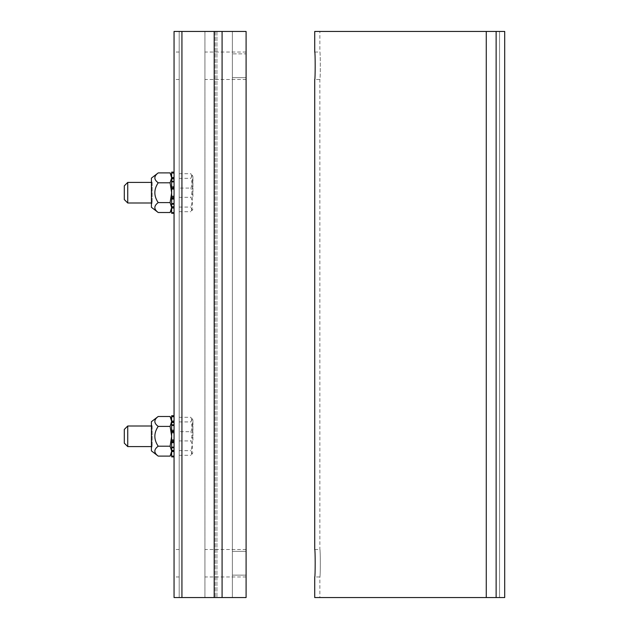 <?xml version="1.0" encoding="UTF-8"?>
<svg xmlns="http://www.w3.org/2000/svg" width="629" height="629" viewBox="0 0 629 629"><rect width="100%" height="100%" fill="white"/><g stroke="black" fill="none" stroke-linecap="round" stroke-linejoin="round"><path stroke-width="0.47" stroke-dasharray="3.15 2.36" d="M496.124 597.55L314.72 597.55L486.264 597.55L319.862 597.55L319.862 576.966C320.46 577.815 320.46 548.669 319.862 549.518L319.862 79.482C320.46 80.331 320.46 51.185 319.862 52.034L319.862 31.45L486.264 31.45L314.72 31.45L499.552 31.45L496.124 31.45L496.124 597.55L486.264 597.55L499.552 597.55L499.552 31.45L499.552 597.55L499.552 31.45L499.552 597.55L496.124 597.55L504.702 597.55L504.702 31.45L496.124 31.45L496.124 597.55L496.124 31.45M314.72 52.034L319.862 52.034C320.46 51.185 320.46 80.331 319.862 79.482L314.72 79.482M314.72 549.518L319.862 549.518C320.46 548.669 320.46 577.815 319.862 576.966L314.72 576.966M504.702 31.45L499.552 31.45L504.702 31.45L499.552 31.45L504.702 31.45L504.702 597.55L499.552 597.55L504.702 597.55L504.702 31.45M504.702 597.55L499.552 597.55L504.702 597.55M171.513 420.015L171.646 421.438L170.113 426.391L171.646 436.298L171.646 430.613L171.646 455.883L171.646 436.298L170.113 446.205L171.646 451.15L170.113 456.104M157.423 455.482L157.006 455.113M155.968 454.028L155.434 453.297M154.765 450.844L154.828 450.411M154.876 450.23L155.512 448.894M155.52 448.886L155.811 448.469M156.11 448.107L156.535 447.651M156.77 447.416L157.643 446.645M157.714 446.59L158.201 446.205L157.879 445.694M170.113 446.205L158.201 446.205M171.646 451.237L171.646 453.454L171.646 451.315L174.052 451.315L174.052 455.883L174.052 415.714L174.052 451.315M156.967 444.129L156.723 443.673M155.968 442.053L155.52 440.843M155.512 440.827L155.182 439.695M155.143 439.529L154.986 438.814M154.938 438.547L154.758 436.809M154.758 436.738L154.978 433.821M154.986 433.79L155.174 432.949M155.182 432.901L155.968 430.543M156.047 430.362L158.201 426.391L156.605 425.015M170.113 426.391L158.201 426.391M174.052 432.092L171.646 432.092L171.646 456.277L171.646 451.591L174.052 451.732M171.646 450.592L174.052 450.592M171.646 447.384L174.052 447.384M171.646 455.883L174.052 455.883M151.408 421.713L151.408 450.875M156.574 424.976L156.078 424.449M155.968 424.316L154.978 422.672M154.938 422.554L154.758 421.689M154.758 421.682L155.174 419.763M155.19 419.724L156.173 418.324M156.346 418.136L157.171 417.334M170.113 416.492L170.994 418.277M171.025 418.348L171.285 419.087M171.285 419.095L171.489 419.913M171.646 430.613L174.052 430.613M171.646 440.599L174.052 440.599M171.646 439.6L174.052 439.6M171.646 440.269L174.052 440.269M171.646 441.267L174.052 441.267M171.646 450.089L174.052 450.089M171.646 446.873L174.052 446.873M171.646 456.882L171.646 451.315M222.084 31.45L174.052 31.45L174.052 597.55L246.096 597.55L232.376 597.55L246.096 597.55L232.376 597.55L246.096 597.55L232.376 597.55L246.096 597.55L232.376 597.55L246.096 597.55L246.096 31.45L232.376 31.45L246.096 31.45L232.376 31.45L246.096 31.45L232.376 31.45L246.096 31.45L232.376 31.45L246.096 31.45L246.096 597.55L246.096 31.45L246.096 53.874L232.376 53.874L232.376 597.55L232.376 31.45L232.376 597.55L232.376 31.45L232.376 597.55L232.376 31.45L232.376 53.874L246.096 53.874L246.096 31.45L246.096 597.55L246.096 31.45L246.096 597.55L246.096 31.45L214.19 31.45L222.084 31.45L215.22 31.45L222.084 31.45L222.084 597.55L204.928 597.55L222.084 597.55L216.934 597.55L222.084 597.55L222.084 31.45L222.084 597.55M174.052 563.238L174.052 576.966L174.052 563.238M174.052 65.762L174.052 52.034L174.052 65.762M174.052 212.287L174.052 172.118L174.052 213.286L174.052 207.719L174.052 212.287L171.646 212.287L171.646 206.996L174.052 206.996M171.646 451.528L174.052 451.528M151.408 426.265L151.408 447.879L151.408 426.265M174.052 447.549L171.646 447.549L171.646 449.035L171.646 448.013L174.052 448.013M171.646 421.438L171.646 419.142L171.646 421.438M171.646 416.319L171.646 421.013L171.646 416.319L174.052 416.319M174.052 420.864L171.646 420.864L174.052 421.005L171.646 421.013L171.646 424.583L174.052 424.583M171.646 432.092L171.646 424.583M171.646 431.439L174.052 431.439M171.646 451.591L174.052 451.591M171.646 456.08L174.052 456.08M204.928 31.45L215.22 31.45L204.928 31.45L204.928 597.55L204.928 31.45M179.194 597.55L216.934 597.55L179.194 597.55L179.194 31.45L179.194 597.55M171.646 429.961L174.052 429.961M171.646 421.485L174.052 421.485M171.646 425.039L174.052 425.039M171.646 420.864L171.646 416.17L174.052 416.17M171.646 416.17L171.646 415.714M174.052 421.068L171.646 421.068L171.646 416.712L171.646 421.281L174.052 421.281M171.646 424.3L171.646 422.507L171.646 424.3M171.646 425.212L174.052 425.212M171.646 425.723L174.052 425.723M171.646 432.044L171.646 432.713L171.646 432.044M171.646 432.327L174.052 432.327M171.646 432.996L174.052 432.996M174.052 440.504L171.646 440.504L171.646 441.975L171.646 441.157L174.052 441.157M171.646 440.504L171.646 441.157M171.646 447.549L171.646 448.013M179.194 563.238L179.194 576.966L179.194 563.238M179.194 65.762L179.194 52.034L179.194 65.762M174.052 206.493L171.646 206.493L171.646 192.702L171.646 206.996M171.646 203.788L174.052 203.788M171.646 203.277L174.052 203.277M171.646 206.493L171.646 197.679L174.052 197.679M174.052 197.011L171.646 197.011L171.646 196.287L171.646 197.679M171.646 196.673L174.052 196.673M171.646 196.004L174.052 196.004M171.646 197.011L171.646 187.025L174.052 187.025M174.052 186.365L171.646 186.365L171.646 188.496L171.646 177.85L171.646 187.025M171.646 188.496L174.052 188.496M171.646 187.843L174.052 187.843M171.646 186.365L171.646 177.889L174.052 177.889M174.052 172.574L171.646 172.574L171.646 177.425L174.052 177.409L171.646 177.425L171.646 175.546L171.646 180.437L171.646 177.889M171.646 181.451L174.052 181.451M171.646 180.987L174.052 180.987M171.646 172.723L174.052 172.723M171.646 177.268L174.052 177.268M171.646 172.574L171.646 172.118M171.646 176.183L171.646 173.117L171.646 176.183M171.646 177.472L174.052 177.472M171.646 177.685L174.052 177.685M171.646 180.712L171.646 178.911L171.646 180.712M171.646 181.616L174.052 181.616M171.646 182.127L174.052 182.127M171.646 188.448L171.646 189.117L171.646 188.448M171.646 188.731L174.052 188.731M171.646 189.4L174.052 189.4M171.646 197.325L171.646 198.387L171.646 197.325M171.646 196.908L174.052 196.908M171.646 197.561L174.052 197.561M171.646 204.968L171.646 207.515L171.646 204.968M171.646 203.961L174.052 203.961M171.646 204.417L174.052 204.417M171.646 209.323L171.646 212.681L171.646 209.323M171.646 207.995L174.052 207.995M171.646 208.136L174.052 208.136M171.646 213.286L171.646 212.492L174.052 212.492M171.646 207.932L174.052 207.932M171.646 207.719L174.052 207.719M152.147 426.289L152.147 446.59L152.147 426.289M232.376 31.45L232.376 597.55L232.376 31.45M179.194 431.675L179.194 455.294L179.194 417.302L179.194 431.675L190.894 431.675C192.906 426.887 192.906 422.09 190.894 417.302L192.144 418.655L190.894 421.925C192.906 428.263 192.906 434.592 190.894 440.921C192.906 445.709 192.906 450.498 190.894 455.294L192.144 453.941L190.894 450.663C192.906 444.333 192.906 438.004 190.894 431.675M179.194 188.079L179.194 211.698L179.194 173.706L179.194 188.079L190.894 188.079C192.906 183.291 192.906 178.502 190.894 173.706L192.144 175.059L190.894 178.337C192.906 184.667 192.906 190.996 190.894 197.325C192.906 202.113 192.906 206.91 190.894 211.698L192.144 210.345L190.894 207.075C192.906 200.737 192.906 194.408 190.894 188.079M216.934 31.45L216.934 597.55L216.934 31.45M215.22 31.45L215.22 597.55L215.22 31.45M204.928 65.762L204.928 52.034L204.928 65.762M204.928 563.238L204.928 576.966L204.928 563.238M246.096 575.126L232.376 575.126L246.096 575.126L246.096 597.55L246.096 575.126M127.734 426.006L127.734 446.59M246.096 77.642L232.376 77.642L246.096 77.642L246.096 551.358L232.376 551.358L246.096 551.358L246.096 77.642M179.194 450.663L190.894 450.663M179.194 417.302L190.894 417.302M179.194 421.925L190.894 421.925M179.194 440.921L190.894 440.921M179.194 455.294L190.894 455.294M179.194 207.075L190.894 207.075M179.194 173.706L190.894 173.706M179.194 178.337L190.894 178.337M179.194 197.325L190.894 197.325M179.194 211.698L190.894 211.698M171.513 176.419L171.646 177.85L170.113 182.795L171.646 192.702L170.113 202.609L171.646 207.562L170.113 212.508M171.646 207.649L171.623 208.16M170.113 172.896L170.994 174.681M171.025 174.752L171.489 176.317M124.298 429.434L124.298 443.162M192.922 440.103L192.922 419.999L192.922 440.103M192.922 196.507L192.922 176.403L192.922 196.507M157.423 211.887L156.88 211.399M155.968 210.432L155.654 210.031M154.758 207.366L154.828 206.815M154.876 206.634L155.811 204.881M156.11 204.511L156.535 204.055M156.77 203.82L157.643 203.049M157.714 202.994L158.201 202.609L157.879 202.106M170.113 202.609L158.201 202.609M155.968 198.457L155.182 196.099M155.143 195.933L154.986 195.218M154.938 194.959L154.758 193.213M154.758 193.142L154.978 190.225M154.986 190.194L155.174 189.353M155.182 189.305L155.968 186.947M156.047 186.766L158.201 182.795L157.187 181.962M170.113 182.795L158.201 182.795M157.171 181.954L156.605 181.419M156.574 181.388L155.976 180.727M155.968 180.72L154.978 179.076M154.938 178.958L155.174 176.167M155.19 176.128L156.173 174.728M156.346 174.54L157.171 173.738M151.408 178.125L151.408 207.287M151.408 182.677L151.408 204.283L151.408 182.677M152.147 182.693L152.147 202.994L152.147 182.693M127.734 182.41L127.734 202.994M124.298 185.838L124.298 199.566M486.264 597.55L486.264 31.45M181.938 31.45L181.938 597.55M214.19 31.45L214.19 597.55M179.194 549.518L174.052 549.518M179.194 576.966L174.052 576.966M179.194 52.034L174.052 52.034M179.194 79.482L174.052 79.482M151.408 426.006L152.147 426.006L151.408 424.717M151.408 446.59L152.147 446.59L151.408 447.879M246.096 52.034L204.928 52.034M246.096 79.482L204.928 79.482M246.096 549.518L204.928 549.518M246.096 576.966L204.928 576.966M192.922 419.999L192.144 418.655M192.922 452.597L192.144 453.941M192.922 176.403L192.144 175.059M192.922 209.001L192.144 210.345M151.408 182.41L152.147 182.41L151.408 181.121M151.408 202.994L152.147 202.994L151.408 204.283"/><path stroke-width="0.94" d="M314.72 576.966C315.333 577.815 315.333 548.669 314.72 549.518L314.72 79.482C315.333 80.331 315.333 51.185 314.72 52.034L314.72 31.45L504.702 31.45L504.702 597.55L314.72 597.55L314.72 576.966C315.333 577.815 315.333 548.669 314.72 549.518M314.72 52.034C315.333 51.185 315.333 80.331 314.72 79.482M171.646 453.454L170.113 456.104L158.201 456.104L157.643 455.663M155.434 453.297L154.891 452.117M170.113 456.104L171.646 451.237M157.879 445.694L157.384 444.876M158.201 426.391C153.735 432.996 153.735 439.6 158.201 446.205C153.735 449.499 153.735 452.801 158.201 456.104L151.408 450.875L151.408 421.713L158.201 416.492C153.735 419.787 153.735 423.089 158.201 426.391L170.113 426.391L171.646 421.438L170.113 416.492L158.201 416.492L157.557 417.003M171.646 451.15L170.113 446.205L158.201 446.205M174.052 415.714L171.646 415.714L171.646 456.277L174.052 456.277M171.646 456.277L171.646 456.882L174.052 456.882M174.052 31.45L174.052 597.55L246.096 597.55L246.096 31.45L174.052 31.45M170.113 446.205L171.646 436.298L170.113 426.391M171.646 451.575L174.052 451.575M171.646 456.426L174.052 456.426M171.646 416.508L174.052 416.508M171.646 416.712L174.052 416.712M171.646 422.004L174.052 422.004M171.646 422.507L174.052 422.507M171.646 431.321L174.052 431.321M171.646 431.989L174.052 431.989M171.646 441.975L174.052 441.975M171.646 442.635L174.052 442.635M171.646 451.111L174.052 451.111M174.052 172.118L171.646 172.118L171.646 172.92L174.052 172.92M174.052 173.117L171.646 172.92M171.646 173.117L171.646 178.408L174.052 178.408M174.052 178.911L171.646 178.911L171.646 178.408M171.646 178.911L171.646 187.733L174.052 187.733M174.052 188.401L171.646 188.401L171.646 187.733M171.646 188.401L171.646 198.387L174.052 198.387M174.052 199.039L171.646 199.039L171.646 198.387M171.646 199.039L171.646 207.515L174.052 207.515M174.052 207.987L171.646 207.987L171.646 207.515M171.646 207.987L171.646 212.681L174.052 212.681M174.052 212.83L171.646 212.681M171.646 212.83L171.646 213.286L174.052 213.286M222.084 31.45L222.084 597.55M151.408 446.59L127.734 446.59L127.734 426.006L151.408 426.006M171.646 209.858L170.113 212.508L171.646 207.649M171.646 207.562L170.113 202.609L171.646 192.702L170.113 182.795L171.646 177.85L170.113 172.896L158.201 172.896C153.735 176.199 153.735 179.501 158.201 182.795C153.735 189.4 153.735 196.004 158.201 202.609C153.735 205.911 153.735 209.213 158.201 212.508L157.643 212.067M127.734 446.59L124.298 443.162L124.298 429.434L127.734 426.006M170.113 212.508L158.201 212.508L151.408 207.287L151.408 178.125L157.557 173.407M170.113 202.609L158.201 202.609M155.434 209.701L154.891 208.521M157.879 202.106L157.384 201.288M170.113 182.795L158.201 182.795M151.408 202.994L127.734 202.994L127.734 182.41L151.408 182.41M127.734 202.994L124.298 199.566L124.298 185.838L127.734 182.41M486.264 597.55L486.264 31.45M496.124 597.55L496.124 31.45M181.938 31.45L181.938 597.55M214.19 31.45L214.19 597.55M171.646 419.142L170.113 416.492M171.646 175.546L170.113 172.896"/></g></svg>
